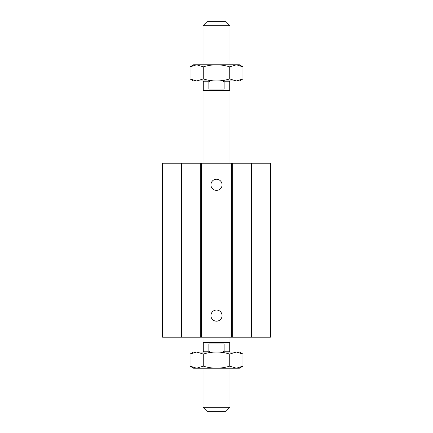 <?xml version="1.0" encoding="UTF-8"?>
<svg xmlns="http://www.w3.org/2000/svg" width="433" height="433" viewBox="0 0 433 433"><rect width="100%" height="100%" fill="white"/><g stroke="black" fill="none" stroke-linecap="round" stroke-linejoin="round"><path stroke-width="0.65" d="M222.075 184.81A5.575 5.575 0 0 1 213.713 189.638A5.575 5.575 0 0 1 213.713 179.982A5.575 5.575 0 0 1 222.075 184.81M222.075 315.608A5.575 5.575 0 0 1 213.713 320.436A5.575 5.575 0 0 1 213.713 310.78A5.575 5.575 0 0 1 222.075 315.608M181.438 163.236L181.438 337.188L162.564 337.188L162.564 163.236L231.595 163.236L231.595 337.188L270.436 337.188L270.436 163.236L251.562 163.236L251.562 337.188M201.405 163.236L201.405 337.188L231.595 337.188M200.317 163.236L200.317 337.188L201.405 337.188M231.595 163.236L232.683 163.236L232.683 337.188M232.683 163.236L251.562 163.236M181.438 337.188L200.317 337.188M207.061 411.35L225.939 411.35L229.983 407.307L203.017 407.307L207.061 411.35M203.017 368.202L203.017 407.307M228.905 352.018L229.717 351.212L224.132 351.212L222.627 352.018M210.373 352.018L208.868 351.212L208.868 343.926L224.132 343.926L224.132 351.212M229.717 351.212L229.717 342.579L203.283 342.579L203.283 351.212L208.868 351.212M203.283 342.579L203.017 342.113L229.983 342.113L229.983 337.188M203.017 25.693L229.983 25.693L225.939 21.65L207.061 21.65L203.017 25.693L203.017 64.798M222.627 80.982L224.132 81.788L224.132 89.074L208.868 89.074L208.868 81.788L210.373 80.982M204.095 80.982L203.283 81.788L208.868 81.788M224.132 81.788L229.717 81.788L228.905 80.982M203.283 81.788L203.283 90.421L229.717 90.421L229.717 81.788M203.017 163.236L203.017 90.887L229.983 90.887L229.983 163.236M216.5 80.982L193.578 80.982L190.033 78.936L196.647 80.982L203.266 78.936C207.856 80.289 212.267 80.971 216.5 80.982C220.733 80.971 225.144 80.289 229.734 78.936L236.353 80.982L216.5 80.982M242.967 78.936L239.422 80.982L236.353 80.982L242.967 78.936L242.967 66.85L236.353 64.798L239.422 64.798L242.967 66.85M203.266 66.85L196.647 64.798L216.5 64.798C212.267 64.809 207.856 65.491 203.266 66.85L203.266 78.936M190.033 66.85L193.578 64.798L196.647 64.798L190.033 66.85L190.033 78.936M236.353 64.798L229.734 66.85C225.144 65.491 220.733 64.809 216.5 64.798L236.353 64.798M229.734 78.936L229.734 66.85M216.5 352.018L239.422 352.018L242.967 354.064L236.353 352.018L229.734 354.064C225.144 352.711 220.733 352.029 216.5 352.018C212.267 352.029 207.856 352.711 203.266 354.064L196.647 352.018L216.5 352.018M190.033 354.064L193.578 352.018L196.647 352.018L190.033 354.064L190.033 366.15L196.647 368.202L193.578 368.202L190.033 366.15M229.734 366.15L236.353 368.202L216.5 368.202C220.733 368.191 225.144 367.509 229.734 366.15L229.734 354.064M242.967 366.15L239.422 368.202L236.353 368.202L242.967 366.15L242.967 354.064M196.647 368.202L203.266 366.15C207.856 367.509 212.267 368.191 216.5 368.202L196.647 368.202M203.266 354.064L203.266 366.15M229.983 368.202L229.983 407.307M204.095 352.018L203.283 351.212M229.717 342.579L229.983 342.113M229.983 64.798L229.983 25.693M203.017 342.113L203.017 337.188M203.283 90.421L203.017 90.887M229.717 90.421L229.983 90.887"/></g></svg>
